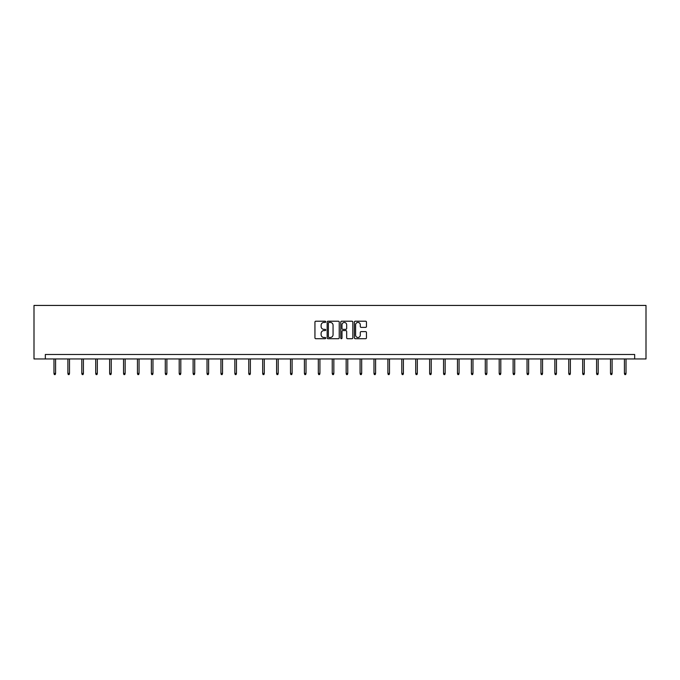 <?xml version="1.0" encoding="UTF-8"?>
<svg xmlns="http://www.w3.org/2000/svg" width="680" height="680" viewBox="0 0 680 680"><rect width="100%" height="100%" fill="white"/><g stroke="black" fill="none" stroke-linecap="round" stroke-linejoin="round"><path stroke-width="1.02" d="M325.728 321.819A0.612 0.612 0 0 0 325.116 321.207L315.817 321.207A0.875 0.875 0 0 0 314.942 322.082L314.942 337.832A0.875 0.875 0 0 0 315.817 338.708L325.116 338.708A0.612 0.612 0 0 0 325.728 338.096A0.612 0.612 0 0 0 325.116 337.484L323.918 337.484A2.805 2.805 0 0 1 321.113 334.688L321.113 333.37A2.805 2.805 0 0 1 323.918 330.574L325.116 330.574A0.612 0.612 0 0 0 325.728 329.962A0.612 0.612 0 0 0 325.116 329.341L323.918 329.341A2.805 2.805 0 0 1 321.113 326.545L321.113 325.227A2.805 2.805 0 0 1 323.918 322.43L325.116 322.43A0.612 0.612 0 0 0 325.728 321.819M365.585 327.377A0.875 0.875 0 0 0 366.46 326.502L366.46 322.082A0.875 0.875 0 0 0 365.585 321.207L355.257 321.207A0.875 0.875 0 0 0 354.382 322.082L354.382 337.832A0.875 0.875 0 0 0 355.257 338.708L365.585 338.708A0.875 0.875 0 0 0 366.46 337.832L366.46 332.495A0.875 0.875 0 0 0 365.585 331.619L361.165 331.619A0.875 0.875 0 0 0 360.289 332.495L360.289 335.147A2.346 2.346 0 0 1 357.944 337.484A2.346 2.346 0 0 1 355.606 335.147L355.606 324.768A2.346 2.346 0 0 1 357.944 322.43A2.346 2.346 0 0 1 360.289 324.768L360.289 326.502A0.875 0.875 0 0 0 361.165 327.377L365.585 327.377M634.669 358.947L646 358.947L646 305.43L34 305.43L34 358.947L634.669 358.947L634.669 354.484L45.331 354.484L45.331 358.947M339.235 322.082A0.875 0.875 0 0 0 338.359 321.207L328.032 321.207A0.875 0.875 0 0 0 327.156 322.082L327.156 337.832A0.875 0.875 0 0 0 328.032 338.708L338.359 338.708A0.875 0.875 0 0 0 339.235 337.832L339.235 322.082M341.64 321.207L351.968 321.207A0.875 0.875 0 0 1 352.844 322.082L352.844 337.832A0.875 0.875 0 0 1 351.968 338.708L347.548 338.708A0.875 0.875 0 0 1 346.673 337.832L346.673 331.449A0.875 0.875 0 0 0 345.797 330.574L342.865 330.574A0.875 0.875 0 0 0 341.989 331.449L341.989 338.096A0.612 0.612 0 0 1 341.377 338.708A0.612 0.612 0 0 1 340.765 338.096L340.765 322.082A0.875 0.875 0 0 1 341.64 321.207M328.993 322.43A0.612 0.612 0 0 0 328.38 323.043L328.38 336.872A0.612 0.612 0 0 0 328.993 337.484L330.259 337.484A2.805 2.805 0 0 0 333.064 334.688L333.064 325.227A2.805 2.805 0 0 0 330.259 322.43L328.993 322.43M346.673 324.81A2.346 2.346 0 0 0 344.335 322.473A2.346 2.346 0 0 0 341.989 324.81L341.989 328.466A0.875 0.875 0 0 0 342.865 329.341L345.797 329.341A0.875 0.875 0 0 0 346.673 328.466L346.673 324.81M55.581 373.413L55.224 374.57L54.332 374.57L53.975 373.413L55.581 373.413L55.581 358.947M53.975 373.413L53.975 358.947M69.496 373.413L69.139 374.57L68.246 374.57L67.889 373.413L69.496 373.413L69.496 358.947M67.889 373.413L67.889 358.947M83.41 373.413L83.053 374.57L82.161 374.57L81.804 373.413L83.41 373.413L83.41 358.947M81.804 373.413L81.804 358.947M97.325 373.413L96.968 374.57L96.076 374.57L95.718 373.413L97.325 373.413L97.325 358.947M95.718 373.413L95.718 358.947M111.24 373.413L110.882 374.57L109.99 374.57L109.633 373.413L111.24 373.413L111.24 358.947M109.633 373.413L109.633 358.947M125.145 373.413L124.788 374.57L123.904 374.57L123.547 373.413L125.145 373.413L125.145 358.947M123.547 373.413L123.547 358.947M139.06 373.413L138.703 374.57L137.81 374.57L137.453 373.413L139.06 373.413L139.06 358.947M137.453 373.413L137.453 358.947M152.975 373.413L152.618 374.57L151.725 374.57L151.368 373.413L152.975 373.413L152.975 358.947M151.368 373.413L151.368 358.947M166.889 373.413L166.532 374.57L165.639 374.57L165.282 373.413L166.889 373.413L166.889 358.947M165.282 373.413L165.282 358.947M180.804 373.413L180.446 374.57L179.554 374.57L179.197 373.413L180.804 373.413L180.804 358.947M179.197 373.413L179.197 358.947M194.718 373.413L194.361 374.57L193.469 374.57L193.112 373.413L194.718 373.413L194.718 358.947M193.112 373.413L193.112 358.947M208.624 373.413L208.267 374.57L207.383 374.57L207.026 373.413L208.624 373.413L208.624 358.947M207.026 373.413L207.026 358.947M222.538 373.413L222.181 374.57L221.289 374.57L220.932 373.413L222.538 373.413L222.538 358.947M220.932 373.413L220.932 358.947M236.453 373.413L236.096 374.57L235.203 374.57L234.847 373.413L236.453 373.413L236.453 358.947M234.847 373.413L234.847 358.947M250.368 373.413L250.01 374.57L249.118 374.57L248.761 373.413L250.368 373.413L250.368 358.947M248.761 373.413L248.761 358.947M264.282 373.413L263.925 374.57L263.032 374.57L262.675 373.413L264.282 373.413L264.282 358.947M262.675 373.413L262.675 358.947M278.197 373.413L277.839 374.57L276.947 374.57L276.59 373.413L278.197 373.413L278.197 358.947M276.59 373.413L276.59 358.947M292.102 373.413L291.754 374.57L290.861 374.57L290.504 373.413L292.102 373.413L292.102 358.947M290.504 373.413L290.504 358.947M306.017 373.413L305.66 374.57L304.767 374.57L304.411 373.413L306.017 373.413L306.017 358.947M304.411 373.413L304.411 358.947M319.931 373.413L319.575 374.57L318.682 374.57L318.325 373.413L319.931 373.413L319.931 358.947M318.325 373.413L318.325 358.947M333.846 373.413L333.489 374.57L332.596 374.57L332.24 373.413L333.846 373.413L333.846 358.947M332.24 373.413L332.24 358.947M347.76 373.413L347.403 374.57L346.511 374.57L346.154 373.413L347.76 373.413L347.76 358.947M346.154 373.413L346.154 358.947M361.675 373.413L361.318 374.57L360.425 374.57L360.069 373.413L361.675 373.413L361.675 358.947M360.069 373.413L360.069 358.947M375.589 373.413L375.232 374.57L374.34 374.57L373.983 373.413L375.589 373.413L375.589 358.947M373.983 373.413L373.983 358.947M389.495 373.413L389.138 374.57L388.246 374.57L387.898 373.413L389.495 373.413L389.495 358.947M387.898 373.413L387.898 358.947M403.41 373.413L403.053 374.57L402.161 374.57L401.803 373.413L403.41 373.413L403.41 358.947M401.803 373.413L401.803 358.947M417.325 373.413L416.967 374.57L416.075 374.57L415.718 373.413L417.325 373.413L417.325 358.947M415.718 373.413L415.718 358.947M431.239 373.413L430.882 374.57L429.99 374.57L429.632 373.413L431.239 373.413L431.239 358.947M429.632 373.413L429.632 358.947M445.154 373.413L444.796 374.57L443.904 374.57L443.547 373.413L445.154 373.413L445.154 358.947M443.547 373.413L443.547 358.947M459.068 373.413L458.711 374.57L457.818 374.57L457.462 373.413L459.068 373.413L459.068 358.947M457.462 373.413L457.462 358.947M472.974 373.413L472.617 374.57L471.733 374.57L471.376 373.413L472.974 373.413L472.974 358.947M471.376 373.413L471.376 358.947M486.888 373.413L486.531 374.57L485.639 374.57L485.282 373.413L486.888 373.413L486.888 358.947M485.282 373.413L485.282 358.947M500.803 373.413L500.446 374.57L499.554 374.57L499.196 373.413L500.803 373.413L500.803 358.947M499.196 373.413L499.196 358.947M514.717 373.413L514.361 374.57L513.468 374.57L513.111 373.413L514.717 373.413L514.717 358.947M513.111 373.413L513.111 358.947M528.632 373.413L528.275 374.57L527.383 374.57L527.025 373.413L528.632 373.413L528.632 358.947M527.025 373.413L527.025 358.947M542.546 373.413L542.189 374.57L541.297 374.57L540.94 373.413L542.546 373.413L542.546 358.947M540.94 373.413L540.94 358.947M556.452 373.413L556.096 374.57L555.212 374.57L554.854 373.413L556.452 373.413L556.452 358.947M554.854 373.413L554.854 358.947M570.367 373.413L570.01 374.57L569.117 374.57L568.76 373.413L570.367 373.413L570.367 358.947M568.76 373.413L568.76 358.947M584.281 373.413L583.924 374.57L583.032 374.57L582.675 373.413L584.281 373.413L584.281 358.947M582.675 373.413L582.675 358.947M598.196 373.413L597.839 374.57L596.946 374.57L596.59 373.413L598.196 373.413L598.196 358.947M596.59 373.413L596.59 358.947M612.111 373.413L611.754 374.57L610.861 374.57L610.504 373.413L612.111 373.413L612.111 358.947M610.504 373.413L610.504 358.947M626.025 373.413L625.668 374.57L624.775 374.57L624.418 373.413L626.025 373.413L626.025 358.947M624.418 373.413L624.418 358.947"/></g></svg>
